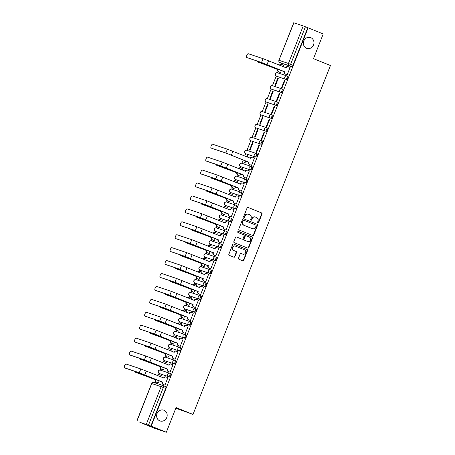 <?xml version="1.0" encoding="UTF-8"?>
<svg xmlns="http://www.w3.org/2000/svg" width="455" height="455" viewBox="0 0 455 455"><rect width="100%" height="100%" fill="white"/><g stroke="black" fill="none" stroke-linecap="round" stroke-linejoin="round"><path stroke-width="0.68" d="M257.849 223.018A0.614 0.563 108.6 0 0 258.594 222.666L262 214.021A0.876 0.802 108.6 0 0 261.574 212.906L248.146 207.469A0.876 0.802 108.6 0 0 247.082 207.981L243.675 216.625A0.614 0.563 108.6 0 0 244.005 217.416A0.614 0.563 108.6 0 0 244.722 217.046L245.16 215.932A2.798 2.576 108.6 0 1 248.572 214.294L249.693 214.743A2.798 2.576 108.6 0 1 251.052 218.315L250.614 219.435A0.614 0.563 108.6 0 0 250.938 220.226A0.614 0.563 108.6 0 0 251.661 219.856L252.098 218.736A2.798 2.576 108.6 0 1 255.511 217.098L256.631 217.553A2.798 2.576 108.6 0 1 257.991 221.124L257.553 222.239A0.614 0.563 108.6 0 0 257.849 223.018M257.723 222.95A0.614 0.563 108.6 0 0 258.264 222.552L261.665 213.907A0.876 0.802 108.6 0 0 261.244 212.792L247.975 207.423M243.846 217.331A0.614 0.563 108.6 0 0 244.392 216.938L244.83 215.818L245.16 215.932M250.785 220.14A0.614 0.563 108.6 0 0 251.325 219.742L251.769 218.627L252.098 218.736M163.982 410.256A5.705 5.244 108.6 0 0 163.709 410.154A5.705 5.244 108.6 0 0 156.975 413.743A5.705 5.244 108.6 0 0 159.802 420.864A5.705 5.244 108.6 0 0 160.08 420.966A5.705 5.244 108.6 0 0 166.814 417.377A5.705 5.244 108.6 0 0 163.982 410.256M310.754 37.657A5.705 5.244 108.6 0 0 310.481 37.555A5.705 5.244 108.6 0 0 303.747 41.138A5.705 5.244 108.6 0 0 306.573 48.264A5.705 5.244 108.6 0 0 306.852 48.367A5.705 5.244 108.6 0 0 313.586 44.778A5.705 5.244 108.6 0 0 310.754 37.657M238.522 258.139A0.876 0.802 108.6 0 0 238.949 259.253L242.714 260.778A0.876 0.802 108.6 0 0 243.783 260.266L247.565 250.665A0.876 0.802 108.6 0 0 247.139 249.55L233.711 244.119A0.876 0.802 108.6 0 0 232.647 244.631L228.865 254.226A0.876 0.802 108.6 0 0 229.292 255.346L233.842 257.183A0.876 0.802 108.6 0 0 234.905 256.671L236.526 252.565A0.876 0.802 108.6 0 0 236.1 251.45L233.842 250.534A2.338 2.15 108.6 0 1 235.445 246.144A2.338 2.15 108.6 0 1 235.559 246.183L244.398 249.761A2.338 2.15 108.6 0 1 242.794 254.157A2.338 2.15 108.6 0 1 242.68 254.112L241.207 253.515A0.876 0.802 108.6 0 0 240.143 254.026L238.522 258.139M308.103 27.84L323.221 33.96L313.495 58.655L330.438 65.514L193.005 414.414L176.057 407.555L166.331 432.25L151.208 426.13L308.103 27.84L305.413 26.771L290.626 64.314A1.78 0.7 112 0 1 289.312 65.753L279.933 62.602A1.78 0.7 112 0 1 279.916 62.597A1.78 0.7 112 0 1 279.893 62.585M252.679 235.48A0.876 0.802 108.6 0 0 253.748 234.968L257.53 225.367A0.876 0.802 108.6 0 0 257.103 224.252L243.675 218.821A0.876 0.802 108.6 0 0 242.612 219.333L238.829 228.928A0.876 0.802 108.6 0 0 239.256 230.042L252.679 235.48M252.548 238.016L248.766 247.617A0.876 0.802 108.6 0 1 247.696 248.129L234.274 242.691A0.876 0.802 108.6 0 1 233.847 241.577L235.468 237.47A0.876 0.802 108.6 0 1 236.532 236.958L241.975 239.165A0.876 0.802 108.6 0 0 243.044 238.653L244.119 235.923A0.876 0.802 108.6 0 0 243.692 234.808L238.022 232.516A0.614 0.563 108.6 0 1 238.443 231.368A0.614 0.563 108.6 0 1 238.471 231.379L252.121 236.901A0.876 0.802 108.6 0 1 252.548 238.016L252.212 237.908L248.436 247.503L248.766 247.617M166.331 432.25L154.967 428.434L139.85 422.297M281.315 63.165L280.866 64.309M278.033 71.492L277.527 72.783M276.225 76.087L272.437 85.711M271.135 89.015L267.341 98.638M266.038 101.943L262.251 111.566M260.948 114.87L257.16 124.494M255.858 127.798L252.064 137.427M250.762 140.731L246.974 150.355M245.672 153.659L244.722 156.071M243.209 159.91L241.878 163.282M240.576 166.587L240.126 167.736M237.294 174.919L236.788 176.21M235.485 179.515L235.03 180.663M232.204 187.847L231.692 189.138M230.395 192.442L229.94 193.591M227.108 200.774L226.601 202.065M225.299 205.37L224.85 206.519M222.017 213.702L221.511 214.993M220.209 218.298L219.754 219.446M216.927 226.636L216.415 227.921M215.113 231.225L214.663 232.374M211.831 239.563L211.325 240.849M210.022 244.153L209.567 245.302M206.741 252.491L206.229 253.782M204.932 257.086L204.477 258.235M201.645 265.419L201.138 266.71M199.836 270.014L199.387 271.163M196.554 278.346L196.048 279.637M194.746 282.942L194.291 284.091M191.464 291.274L190.952 292.565M189.65 295.869L189.2 297.018M186.368 304.202L185.862 305.493M184.559 308.797L184.104 309.946M181.278 317.129L180.766 318.42M179.469 321.725L179.014 322.874M176.182 330.057L175.675 331.348M174.373 334.652L173.924 335.801M171.091 342.99L170.585 344.276M169.283 347.58L168.828 348.729M166.001 355.918L165.489 357.203M164.187 360.508L163.737 361.657M160.905 368.846L160.399 370.137M159.096 373.441L158.641 374.59M155.815 381.773L155.343 382.968M175.795 408.232L193.005 414.414M151.208 426.13L139.844 422.314M307.768 27.727L292.98 65.27A1.78 0.7 112 0 1 291.666 66.703L279.933 62.602A1.78 1.638 108.6 0 1 279.063 60.327L288.442 63.478L303.229 25.935L305.413 26.771M293.856 22.79L278.926 60.293L293.714 22.75L303.229 25.935M280.07 72.425L280.547 72.635L281.412 70.445M286.695 74.654L287.179 74.859L290.114 67.403L289.619 67.238L290.102 67.431M284.523 80.165L281.588 87.622L282.083 87.792L285.023 80.33L284.523 80.165L285.012 80.359M277.897 77.941L274.962 85.398L275.457 85.563L278.397 78.106L277.897 77.941L278.38 78.135M279.433 93.093L276.492 100.549L276.993 100.72L279.927 93.258L279.433 93.093L279.916 93.286M272.807 90.869L269.866 98.325L270.367 98.496L273.301 91.034L272.807 90.869L273.29 91.063M274.342 106.021L271.402 113.477L271.897 113.648L274.837 106.186L274.342 106.021L274.826 106.22M267.711 103.797L264.776 111.253L265.271 111.424L268.211 103.962L267.711 103.797L268.2 103.99M269.246 118.948L266.311 126.41L266.806 126.575L269.747 119.119L269.246 118.948L269.735 119.147M262.62 116.725L259.68 124.181L260.18 124.351L263.115 116.889L262.62 116.725L263.104 116.924M264.156 131.876L261.215 139.338L261.716 139.503L264.651 132.047L264.156 131.876L264.639 132.075M257.53 129.652L254.59 137.114L255.084 137.279L258.025 129.817L257.53 129.652L258.013 129.851M259.06 144.804L256.125 152.266L256.62 152.431L259.56 144.974L259.06 144.804L259.549 145.003M252.434 142.58L249.499 150.042L249.994 150.207L252.935 142.751L252.434 142.58L252.917 142.779M251.046 165.148L251.53 165.358L254.464 157.902L252.821 157.288A1.78 1.638 108.6 0 0 250.648 158.329L227.386 149.172L212.656 144.229A2.047 0.802 -68 0 0 211.148 145.856A2.047 0.802 -68 0 0 211.137 148.034A2.047 0.802 -68 0 0 211.154 148.04L212.144 148.438A2.047 0.802 112 0 1 212.121 148.432A2.047 0.802 112 0 1 212.104 148.427M247.275 157.106L247.838 155.678L247.344 155.508L247.827 155.707M245.279 160.746L244.403 162.97L244.904 163.135L245.763 160.945M245.956 178.076L246.434 178.286L249.374 170.83L248.879 170.665L249.363 170.858M242.185 170.033L242.748 168.606L241.099 167.992A1.78 1.638 108.6 0 0 239.057 168.771M239.33 175.852L239.808 176.062L240.672 173.873M240.866 191.009L241.343 191.214L244.284 183.757L242.634 183.143A1.78 1.638 108.6 0 0 240.462 184.184L217.2 175.027L202.469 170.085A2.047 0.802 -68 0 0 200.968 171.711A2.047 0.802 -68 0 0 200.951 173.89A2.047 0.802 -68 0 0 200.968 173.895L201.957 174.299A2.047 0.802 112 0 1 201.94 174.288A2.047 0.802 112 0 1 201.923 174.282L200.951 173.89M237.089 182.961L237.652 181.534L237.157 181.369L237.641 181.562M234.234 188.78L234.717 188.99L235.576 186.8M235.77 203.937L236.253 204.147L239.188 196.685L238.693 196.52L239.176 196.714M231.999 195.895L232.562 194.461L232.067 194.296L232.55 194.49M229.144 201.707L229.621 201.918L230.486 199.728M230.679 216.864L231.157 217.075L234.097 209.613L233.597 209.448L234.086 209.647M226.903 208.822L227.472 207.389L225.822 206.775A1.78 1.638 108.6 0 0 223.78 207.554M224.053 214.641L224.531 214.851L225.396 212.656M225.583 229.792L226.067 230.002L229.001 222.54L227.358 221.926A1.78 1.638 108.6 0 0 225.185 222.967L201.923 213.816L187.193 208.868A2.047 0.802 -68 0 0 185.685 210.494A2.047 0.802 -68 0 0 185.674 212.673A2.047 0.802 -68 0 0 185.691 212.684L186.681 213.082A2.047 0.802 112 0 1 186.658 213.076A2.047 0.802 112 0 1 186.641 213.065M221.812 221.75L222.376 220.317L221.881 220.152L222.364 220.345M218.957 227.568L219.441 227.779L220.3 225.589M220.493 242.72L220.971 242.93L223.911 235.474L223.416 235.303L223.9 235.502M216.722 234.678L217.285 233.244L216.785 233.079L217.274 233.279M213.867 240.496L214.345 240.706L215.209 238.517M215.403 255.647L215.88 255.858L218.821 248.402L217.171 247.782A1.78 1.638 108.6 0 0 214.999 248.828L191.737 239.671L177.006 234.729A2.047 0.802 -68 0 0 175.505 236.355A2.047 0.802 -68 0 0 175.488 238.534A2.047 0.802 -68 0 0 175.505 238.539L176.494 238.938A2.047 0.802 112 0 1 176.477 238.932A2.047 0.802 112 0 1 176.455 238.926M211.626 247.605L212.189 246.172L210.546 245.558A1.78 1.638 108.6 0 0 208.498 246.337M208.771 253.424L209.255 253.634L210.113 251.444M210.307 268.575L210.79 268.786L213.725 261.329L212.081 260.715A1.78 1.638 108.6 0 0 209.909 261.756L186.641 252.599L171.916 247.656A2.047 0.802 -68 0 0 170.409 249.283A2.047 0.802 -68 0 0 170.392 251.461A2.047 0.802 -68 0 0 170.415 251.467L171.399 251.865A2.047 0.802 112 0 1 171.381 251.86A2.047 0.802 112 0 1 171.364 251.854M206.536 260.533L207.099 259.105L206.604 258.935L207.088 259.134M203.681 266.351L204.158 266.562L205.023 264.372M205.216 281.503L205.694 281.713L208.635 274.257L208.134 274.092L208.623 274.285M201.44 273.461L202.003 272.033L200.359 271.413A1.78 1.638 108.6 0 0 198.317 272.198M198.59 279.279L199.068 279.489L199.933 277.3M200.12 294.43L200.604 294.641L203.539 287.185L201.895 286.57A1.78 1.638 108.6 0 0 199.722 287.611L176.46 278.454L161.73 273.512A2.047 0.802 -68 0 0 160.223 275.138A2.047 0.802 -68 0 0 160.211 277.317A2.047 0.802 -68 0 0 160.228 277.322L161.218 277.721A2.047 0.802 112 0 1 161.195 277.715A2.047 0.802 112 0 1 161.178 277.709L174.959 282.265L176.46 278.454M196.35 286.388L196.913 284.961L195.269 284.347A1.78 1.638 108.6 0 0 193.221 285.126M193.494 292.207L193.978 292.417L194.837 290.227M195.03 307.364L195.508 307.574L198.448 300.112L197.953 299.947L198.437 300.141M191.259 299.316L191.822 297.888L191.322 297.724L191.811 297.917M188.404 305.134L188.882 305.345L189.746 303.155M189.94 320.292L190.417 320.502L193.358 313.04L192.857 312.875L193.347 313.068M186.163 312.249L186.726 310.816L185.083 310.202A1.78 1.638 108.6 0 0 183.035 310.981M183.308 318.062L183.792 318.272L184.65 316.083M184.844 333.219L185.327 333.43L188.262 325.968L186.618 325.353A1.78 1.638 108.6 0 0 184.446 326.394L161.178 317.243L146.453 312.295A2.047 0.802 -68 0 0 144.946 313.922A2.047 0.802 -68 0 0 144.929 316.1A2.047 0.802 -68 0 0 144.952 316.106L145.936 316.509A2.047 0.802 112 0 1 145.918 316.504A2.047 0.802 112 0 1 145.901 316.492M181.073 325.177L181.636 323.744L181.136 323.579L181.625 323.772M178.218 330.995L178.696 331.206L179.56 329.01M179.753 346.147L180.231 346.357L183.172 338.895L182.671 338.73L183.16 338.929M175.977 338.105L176.54 336.672L176.045 336.507L176.529 336.7M173.127 343.923L173.605 344.134L174.47 341.944M174.657 359.075L175.141 359.285L178.076 351.829L177.581 351.658L178.064 351.857M170.887 351.033L171.45 349.599L170.955 349.434L171.438 349.633M168.031 356.851L168.509 357.061L169.374 354.872M169.567 372.002L170.045 372.213L172.985 364.756L172.49 364.586L172.974 364.785M165.796 363.96L166.359 362.527L165.859 362.362L166.348 362.561M162.941 369.778L163.419 369.989L164.283 367.799M164.477 384.93L164.955 385.14L167.895 377.684L167.394 377.513L167.878 377.713M160.7 376.888L161.263 375.46L159.62 374.84A1.78 1.638 108.6 0 0 157.572 375.625M169.442 376.985L159.227 373.498A1.78 0.7 112 0 1 159.216 373.492A1.78 1.638 -71.4 0 1 158.363 371.223A1.78 1.638 108.6 0 1 160.45 370.148A1.78 1.78 0 0 0 158.209 371.223A1.78 1.78 0 0 0 159.216 373.492L168.606 376.643A1.78 1.638 -71.4 0 1 169.829 373.299A1.78 1.638 -71.4 0 1 169.914 373.333A1.78 0.7 112 0 1 169.931 373.339A1.78 0.7 112 0 1 169.914 375.233A1.78 0.7 112 0 1 168.606 376.643L169.442 376.985A1.78 0.7 -68 0 0 170.75 375.568A1.78 0.7 -68 0 0 170.767 373.674A1.78 0.7 -68 0 0 170.75 373.669L169.942 373.345M174.538 364.057L164.323 360.57A1.78 0.7 112 0 1 164.306 360.565A1.78 1.638 -71.4 0 1 163.453 358.295A1.78 1.638 108.6 0 1 165.54 357.221A1.78 1.78 0 0 0 163.305 358.295A1.78 1.78 0 0 0 164.306 360.565L173.702 363.716A1.78 1.638 -71.4 0 1 174.919 360.371A1.78 1.638 -71.4 0 1 175.004 360.4A1.78 0.7 112 0 1 175.021 360.405A1.78 0.7 112 0 1 175.01 362.299A1.78 0.7 112 0 1 173.702 363.716L174.538 364.057A1.78 0.7 -68 0 0 175.846 362.641A1.78 0.7 -68 0 0 175.857 360.747A1.78 0.7 -68 0 0 175.84 360.741L175.038 360.417A1.78 1.78 0 0 0 174.919 360.371L165.54 357.221A1.78 1.638 108.6 0 1 165.626 357.255M179.628 351.129L169.414 347.643A1.78 0.7 112 0 1 169.402 347.637A1.78 1.638 -71.4 0 1 168.549 345.368A1.78 1.638 108.6 0 1 170.636 344.293A1.78 1.78 0 0 0 168.395 345.368A1.78 1.78 0 0 0 169.402 347.637L178.792 350.788A1.78 1.638 -71.4 0 1 180.015 347.444A1.78 1.638 -71.4 0 1 180.1 347.472A1.78 0.7 112 0 1 180.112 347.478A1.78 0.7 112 0 1 180.1 349.372A1.78 0.7 112 0 1 178.792 350.788L179.628 351.129A1.78 0.7 -68 0 0 180.936 349.713A1.78 0.7 -68 0 0 180.948 347.819A1.78 0.7 -68 0 0 180.936 347.813L180.129 347.483A1.78 1.78 0 0 0 180.015 347.444L170.636 344.293A1.78 1.638 108.6 0 1 170.722 344.327M185.225 334.556L186.027 334.886A1.78 0.7 -68 0 0 186.027 334.886A1.78 0.7 -68 0 1 186.027 336.785A1.78 0.7 -68 0 1 184.719 338.201L174.51 334.715A1.78 0.7 112 0 1 174.493 334.709L175.329 335.045A1.78 0.7 -68 0 0 175.329 335.045A1.78 0.7 -68 0 0 175.346 335.051M189.815 325.268L188.979 324.933A1.78 1.638 -71.4 0 1 190.196 321.583A1.78 1.638 -71.4 0 1 190.281 321.617A1.78 0.7 112 0 1 190.298 321.622L191.117 321.958A1.78 0.7 -68 0 0 191.117 321.958A1.78 0.7 -68 0 1 191.123 323.858A1.78 0.7 -68 0 1 189.815 325.268L179.6 321.782A1.78 0.7 112 0 1 179.583 321.776A1.78 0.7 112 0 1 179.56 321.77M194.905 312.34L194.069 312.005A1.78 1.638 -71.4 0 1 195.292 308.655A1.78 1.638 -71.4 0 1 195.377 308.689A1.78 0.7 112 0 1 195.394 308.695L196.213 309.025A1.78 0.7 -68 0 0 196.213 309.025A1.78 0.7 -68 0 1 196.213 310.924A1.78 0.7 -68 0 1 194.905 312.34L185.526 309.195A1.78 0.7 -68 0 0 185.526 309.195L184.69 308.854A1.78 0.7 112 0 1 184.679 308.848L185.515 309.19A1.78 0.7 -68 0 1 185.498 309.184M200.501 295.773L201.303 296.097A1.78 0.7 -68 0 0 201.303 296.097A1.78 0.7 -68 0 1 201.309 297.997A1.78 0.7 -68 0 1 200.001 299.413L190.622 296.268A1.78 0.7 -68 0 0 190.622 296.268L189.786 295.926A1.78 0.7 112 0 1 189.769 295.921L190.605 296.262A1.78 0.7 -68 0 1 190.588 296.25M205.592 282.845L206.399 283.169A1.78 0.7 -68 0 0 206.399 283.169A1.78 0.7 -68 0 1 206.399 285.069A1.78 0.7 -68 0 1 205.091 286.485L194.876 282.999A1.78 0.7 112 0 1 194.865 282.993L195.695 283.334A1.78 0.7 -68 0 0 195.713 283.34M210.688 269.917L211.49 270.242A1.78 0.7 -68 0 1 211.507 270.247A1.78 0.7 -68 0 1 211.49 272.141A1.78 0.7 -68 0 1 210.182 273.557L200.809 270.406A1.78 0.7 -68 0 0 200.809 270.406L199.972 270.071A1.78 0.7 112 0 1 199.955 270.065L200.792 270.401A1.78 0.7 -68 0 1 200.774 270.395M215.778 256.99L216.58 257.314A1.78 0.7 -68 0 1 216.597 257.32A1.78 0.7 -68 0 1 216.586 259.214A1.78 0.7 -68 0 1 215.278 260.63L205.899 257.479A1.78 0.7 -68 0 0 205.899 257.479L205.063 257.143A1.78 0.7 112 0 1 205.046 257.138L205.882 257.473A1.78 0.7 -68 0 1 205.87 257.467M220.368 247.702L210.153 244.216A1.78 0.7 112 0 1 210.142 244.21A1.78 1.638 -71.4 0 1 209.289 241.941A1.78 1.638 108.6 0 1 211.376 240.866A1.78 1.78 0 0 0 209.135 241.941A1.78 1.78 0 0 0 210.142 244.21L219.532 247.361A1.78 1.638 -71.4 0 1 220.755 244.017A1.78 1.638 -71.4 0 1 220.84 244.045A1.78 0.7 112 0 1 220.857 244.051A1.78 0.7 112 0 1 220.84 245.945A1.78 0.7 112 0 1 219.532 247.361L220.368 247.702A1.78 0.7 -68 0 0 221.676 246.286A1.78 0.7 -68 0 0 221.693 244.392A1.78 0.7 -68 0 0 221.676 244.386L220.868 244.062M225.464 234.774L215.249 231.288A1.78 0.7 112 0 1 215.232 231.282A1.78 1.638 -71.4 0 1 214.379 229.013A1.78 1.638 108.6 0 1 216.466 227.938A1.78 1.78 0 0 0 214.231 229.013A1.78 1.78 0 0 0 215.232 231.282L224.628 234.433A1.78 1.638 -71.4 0 1 225.845 231.089A1.78 1.638 -71.4 0 1 225.93 231.117A1.78 0.7 112 0 1 225.947 231.123A1.78 0.7 112 0 1 225.936 233.017A1.78 0.7 112 0 1 224.628 234.433L225.464 234.774A1.78 0.7 -68 0 0 226.772 233.358A1.78 0.7 -68 0 0 226.783 231.464A1.78 0.7 -68 0 0 226.766 231.458L225.964 231.129M231.055 218.201L231.862 218.531A1.78 0.7 -68 0 1 231.874 218.536A1.78 0.7 -68 0 1 231.862 220.43A1.78 0.7 -68 0 1 230.554 221.841L220.339 218.36A1.78 0.7 112 0 1 220.328 218.355L221.158 218.69A1.78 0.7 -68 0 0 221.158 218.69A1.78 0.7 -68 0 0 221.175 218.696M235.644 208.913L225.435 205.427A1.78 0.7 112 0 1 225.418 205.421A1.78 1.638 -71.4 0 1 224.565 203.157A1.78 1.638 108.6 0 1 226.653 202.083A1.78 1.78 0 0 0 224.417 203.152A1.78 1.78 0 0 0 225.418 205.421L234.814 208.578A1.78 1.638 -71.4 0 1 236.031 205.228A1.78 1.638 -71.4 0 1 236.117 205.262A1.78 0.7 112 0 1 236.134 205.268A1.78 0.7 112 0 1 236.117 207.161A1.78 0.7 112 0 1 234.814 208.578L235.644 208.913A1.78 0.7 -68 0 0 236.953 207.503A1.78 0.7 -68 0 0 236.97 205.609A1.78 0.7 -68 0 0 236.953 205.603L236.151 205.273A1.78 1.78 0 0 0 236.031 205.228L226.653 202.083A1.78 1.638 108.6 0 1 226.738 202.117M240.74 195.986L230.526 192.499A1.78 0.7 112 0 1 230.509 192.493A1.78 1.638 -71.4 0 1 229.661 190.23A1.78 1.638 108.6 0 1 231.749 189.155A1.78 1.78 0 0 0 229.508 190.224A1.78 1.78 0 0 0 230.509 192.493L239.904 195.65A1.78 1.638 -71.4 0 1 241.122 192.3A1.78 1.638 -71.4 0 1 241.213 192.334A1.78 0.7 112 0 1 241.224 192.34A1.78 0.7 112 0 1 241.213 194.234A1.78 0.7 112 0 1 239.904 195.65L240.74 195.986A1.78 0.7 -68 0 0 242.049 194.569A1.78 0.7 -68 0 0 242.06 192.675A1.78 0.7 -68 0 0 242.043 192.67L241.241 192.346A1.78 1.78 0 0 0 241.122 192.3L231.749 189.155A1.78 1.638 108.6 0 1 231.834 189.183M245.831 183.058L244.995 182.722A1.78 1.638 -71.4 0 1 246.218 179.372A1.78 1.638 -71.4 0 1 246.303 179.406A1.78 0.7 112 0 1 246.32 179.412L247.139 179.742A1.78 0.7 -68 0 0 247.139 179.742A1.78 0.7 -68 0 1 247.139 181.642A1.78 0.7 -68 0 1 245.831 183.058L235.616 179.571A1.78 0.7 112 0 1 235.605 179.566L236.441 179.907A1.78 0.7 -68 0 0 236.441 179.907A1.78 0.7 -68 0 0 236.452 179.913M251.427 166.49L252.229 166.814A1.78 0.7 -68 0 0 252.229 166.814A1.78 0.7 -68 0 1 252.235 168.714A1.78 0.7 -68 0 1 250.927 170.13L240.712 166.644A1.78 0.7 112 0 1 240.695 166.638L241.531 166.979A1.78 0.7 -68 0 0 241.548 166.985M256.017 157.202L255.181 156.861A1.78 1.638 -71.4 0 1 256.404 153.517A1.78 1.638 -71.4 0 1 256.489 153.551A1.78 0.7 112 0 1 256.501 153.557L257.325 153.887A1.78 0.7 -68 0 1 257.337 153.892A1.78 0.7 -68 0 1 257.325 155.786A1.78 0.7 -68 0 1 256.017 157.202L246.638 154.052A1.78 0.7 -68 0 0 246.638 154.052L245.802 153.716A1.78 0.7 112 0 1 245.791 153.71L246.627 154.046A1.78 0.7 -68 0 1 246.61 154.04M261.614 140.635L262.416 140.959A1.78 0.7 -68 0 0 262.416 140.959A1.78 0.7 -68 0 1 262.416 142.859A1.78 0.7 -68 0 1 261.113 144.275L250.898 140.788A1.78 0.7 112 0 1 250.881 140.783L251.717 141.118A1.78 0.7 -68 0 0 251.734 141.124M266.704 127.707L267.506 128.031A1.78 0.7 -68 0 0 267.506 128.031A1.78 0.7 -68 0 1 267.512 129.931A1.78 0.7 -68 0 1 266.203 131.347L256.825 128.196A1.78 0.7 -68 0 0 256.825 128.196L255.989 127.861A1.78 0.7 112 0 1 255.972 127.855L256.808 128.191A1.78 0.7 -68 0 1 256.796 128.185M271.794 114.774L272.602 115.104A1.78 0.7 -68 0 1 272.619 115.109A1.78 0.7 -68 0 1 272.602 117.003A1.78 0.7 -68 0 1 271.294 118.419L261.915 115.269A1.78 0.7 -68 0 0 261.915 115.269L261.079 114.933A1.78 0.7 112 0 1 261.068 114.927L261.904 115.263A1.78 0.7 -68 0 1 261.887 115.257M276.89 101.846L277.692 102.176A1.78 0.7 -68 0 1 277.709 102.182A1.78 0.7 -68 0 1 277.698 104.076A1.78 0.7 -68 0 1 276.39 105.486L267.011 102.341A1.78 0.7 -68 0 0 267.011 102.341L266.175 102A1.78 0.7 112 0 1 266.158 101.994L266.994 102.335A1.78 0.7 -68 0 1 266.977 102.329M281.48 92.558L272.101 89.413A1.78 0.7 -68 0 0 272.101 89.413L271.265 89.072A1.78 0.7 112 0 1 271.254 89.066A1.78 1.638 -71.4 0 1 270.401 86.803A1.78 1.638 108.6 0 1 272.488 85.728A1.78 1.78 0 0 0 270.247 86.797A1.78 1.78 0 0 0 271.254 89.066L280.644 92.223A1.78 1.638 -71.4 0 1 281.867 88.873A1.78 1.638 -71.4 0 1 281.952 88.907A1.78 0.7 112 0 1 281.964 88.913A1.78 0.7 112 0 1 281.952 90.807A1.78 0.7 112 0 1 280.644 92.223L281.48 92.558A1.78 0.7 -68 0 0 282.788 91.148A1.78 0.7 -68 0 0 282.8 89.254A1.78 0.7 -68 0 0 282.788 89.248L281.981 88.918M287.077 75.991L287.879 76.315A1.78 0.7 -68 0 1 287.896 76.321A1.78 0.7 -68 0 1 287.879 78.215A1.78 0.7 -68 0 1 286.576 79.631L276.361 76.144A1.78 0.7 112 0 1 276.344 76.139L277.18 76.48A1.78 0.7 -68 0 0 277.197 76.485M282.925 66.606L283.488 65.179L282.993 65.014L283.476 65.207M157.845 382.706L158.329 382.917L159.187 380.727M247.344 155.508L246.792 156.912M164.306 360.565L165.142 360.9A1.78 0.7 -68 0 0 165.142 360.9A1.78 0.7 -68 0 0 165.159 360.906M169.402 347.637L170.233 347.973A1.78 0.7 -68 0 0 170.233 347.973A1.78 0.7 -68 0 0 170.25 347.978M180.908 318.472A1.78 1.638 108.6 0 0 180.823 318.437A1.78 1.78 0 0 0 178.582 319.507A1.78 1.78 0 0 0 179.583 321.776L180.419 322.117A1.78 0.7 -68 0 0 180.419 322.117A1.78 0.7 -68 0 0 180.436 322.123M230.509 192.493L231.345 192.835A1.78 0.7 -68 0 0 231.345 192.835A1.78 0.7 -68 0 0 231.362 192.84M272.073 89.402A1.78 0.7 -68 0 0 272.09 89.407L271.254 89.066M150.878 426.016L165.665 388.479A1.78 0.7 -68 0 0 165.671 386.602A1.78 0.7 -68 0 0 165.654 386.596L163.334 385.658M255.181 216.989A2.798 2.576 108.6 0 0 251.769 218.627M248.242 214.18A2.798 2.576 108.6 0 0 244.83 215.818M252.519 235.411A0.876 0.802 108.6 0 0 253.418 234.854L257.2 225.259A0.876 0.802 108.6 0 0 256.774 224.139L243.505 218.77M256.131 225.839A0.614 0.563 108.6 0 0 255.835 225.06L244.051 220.288A0.614 0.563 108.6 0 0 243.306 220.647L242.839 221.83A2.798 2.576 108.6 0 0 244.198 225.396L252.258 228.655A2.798 2.576 108.6 0 0 255.67 227.017L256.131 225.839M243.988 220.271L243.721 220.18A0.614 0.563 108.6 0 0 242.97 220.538L243.306 220.647M252.195 228.637A2.798 2.576 108.6 0 1 251.922 228.546L243.869 225.288A2.798 2.576 108.6 0 1 242.509 221.716L242.97 220.538M247.537 248.06A0.876 0.802 108.6 0 0 248.436 247.503M236.361 236.913L241.645 239.051A0.876 0.802 108.6 0 0 241.73 239.08M238.329 231.345L252.121 236.901M247.628 241.451A2.338 2.15 108.6 0 0 250.5 240.018A2.338 2.15 108.6 0 0 249.34 237.095L246.229 235.838A0.876 0.802 108.6 0 0 245.16 236.35L244.09 239.074A0.876 0.802 108.6 0 0 244.511 240.189L247.298 241.338A2.338 2.15 108.6 0 0 247.526 241.412M246.144 235.809L245.893 235.724A0.876 0.802 108.6 0 0 244.83 236.236L245.16 236.35M247.298 241.338L244.181 240.075A0.876 0.802 108.6 0 1 243.755 238.96L244.83 236.236M252.212 237.908A0.876 0.802 108.6 0 0 251.791 236.788M242.578 254.078A2.338 2.15 108.6 0 1 242.35 254.004L241.036 253.469M235.224 246.075A2.338 2.15 108.6 0 0 232.351 247.503A2.338 2.15 108.6 0 0 233.512 250.426L233.842 250.534M233.682 257.12A0.876 0.802 108.6 0 0 234.575 256.563L236.196 252.451A0.876 0.802 108.6 0 0 235.77 251.336L233.512 250.426M242.555 260.709A0.876 0.802 108.6 0 0 243.453 260.152L247.23 250.557A0.876 0.802 108.6 0 0 246.809 249.442L233.54 244.073M256.967 61.021A2.047 0.802 -68 0 0 257.268 61.778A2.047 0.802 -68 0 0 257.285 61.783L258.275 62.187A2.047 0.802 112 0 1 258.258 62.181A2.047 0.802 112 0 1 258.241 62.17M283.471 65.224L281.844 64.564A1.78 1.638 108.6 0 0 279.797 65.344M280.553 72.624L278.505 71.793A1.78 1.638 -71.4 0 1 277.641 69.524L265.39 64.508L257.285 61.783M278.119 69.541L278.068 69.666A1.78 1.638 108.6 0 0 278.938 71.941L280.564 72.595M257.268 61.778L277.686 69.399M279.381 65.173A1.78 1.638 -71.4 0 1 281.412 64.417M290.097 67.448L288.47 66.788A1.78 1.638 108.6 0 0 286.297 67.829L263.036 58.672L248.305 53.73A2.047 0.802 -68 0 0 246.798 55.356A2.047 0.802 -68 0 0 246.786 57.535A2.047 0.802 -68 0 0 246.803 57.54L247.787 57.939A2.047 0.802 112 0 1 247.77 57.933A2.047 0.802 112 0 1 247.753 57.927M285.825 67.784L285.865 67.687A1.78 1.638 -71.4 0 1 288.038 66.64M287.185 74.847L285.131 74.017A1.78 1.638 -71.4 0 1 284.267 71.748L261.528 62.489L246.803 57.54M246.786 57.535L262.518 62.887L284.318 71.623M284.745 71.765L284.699 71.89A1.78 1.638 108.6 0 0 285.564 74.165L285.131 74.017M287.19 74.825L285.564 74.165M216.227 164.448A2.047 0.802 -68 0 0 216.529 165.205A2.047 0.802 -68 0 0 216.546 165.21L217.536 165.614A2.047 0.802 112 0 1 217.518 165.603A2.047 0.802 112 0 1 217.501 165.597M239.813 176.051L237.766 175.22A1.78 1.638 -71.4 0 1 236.896 172.945L224.651 167.929L216.546 165.21M237.379 172.968L237.328 173.093A1.78 1.638 108.6 0 0 238.198 175.363L239.825 176.022M217.536 165.614L236.947 172.826M238.642 168.6A1.78 1.638 -71.4 0 1 240.672 167.844M211.137 177.376A2.047 0.802 -68 0 0 211.438 178.132A2.047 0.802 -68 0 0 211.456 178.138L212.439 178.542A2.047 0.802 112 0 1 212.422 178.536A2.047 0.802 112 0 1 212.405 178.525M237.635 181.579L236.008 180.919A1.78 1.638 108.6 0 0 233.961 181.699M234.723 188.979L232.67 188.148A1.78 1.638 -71.4 0 1 231.805 185.879L219.555 180.862L211.456 178.138M232.283 185.896L232.238 186.021A1.78 1.638 108.6 0 0 233.102 188.296L234.729 188.95M211.438 178.132L231.857 185.754M233.546 181.528A1.78 1.638 -71.4 0 1 235.576 180.771M206.041 190.304A2.047 0.802 -68 0 0 206.343 191.06A2.047 0.802 -68 0 0 206.36 191.072L207.349 191.47A2.047 0.802 112 0 1 207.332 191.464A2.047 0.802 112 0 1 207.315 191.453M232.545 194.507L230.918 193.847A1.78 1.638 108.6 0 0 228.871 194.626M229.627 201.906L227.58 201.076A1.78 1.638 -71.4 0 1 226.715 198.807L214.464 193.79L206.36 191.072M227.193 198.824L227.142 198.949A1.78 1.638 108.6 0 0 228.012 201.224L229.638 201.883M206.343 191.06L226.761 198.681M228.456 194.456A1.78 1.638 -71.4 0 1 230.486 193.699M200.951 203.237A2.047 0.802 -68 0 0 201.252 203.988A2.047 0.802 -68 0 0 201.269 203.999L202.259 204.397A2.047 0.802 112 0 1 202.236 204.392A2.047 0.802 112 0 1 202.219 204.38M224.537 214.834L222.489 214.004A1.78 1.638 -71.4 0 1 221.619 211.734L209.368 206.718L201.269 203.999M222.103 211.751L222.051 211.876A1.78 1.638 108.6 0 0 222.916 214.151L224.548 214.811M202.259 204.397L221.67 211.609M223.359 207.383A1.78 1.638 -71.4 0 1 225.396 206.627M195.855 216.165A2.047 0.802 -68 0 0 196.156 216.921A2.047 0.802 -68 0 0 196.179 216.927L197.163 217.325A2.047 0.802 112 0 1 197.146 217.319A2.047 0.802 112 0 1 197.129 217.314M222.358 220.362L220.732 219.702A1.78 1.638 108.6 0 0 218.684 220.482M219.441 227.762L217.393 226.931A1.78 1.638 -71.4 0 1 216.529 224.662L204.278 219.646L196.179 216.927M217.007 224.679L216.961 224.804A1.78 1.638 108.6 0 0 217.826 227.079L219.452 227.739M196.156 216.921L216.574 224.537M218.269 220.317A1.78 1.638 -71.4 0 1 220.3 219.56M190.764 229.093A2.047 0.802 -68 0 0 191.066 229.849A2.047 0.802 -68 0 0 191.083 229.855L192.073 230.253A2.047 0.802 112 0 1 192.055 230.247A2.047 0.802 112 0 1 192.038 230.241M217.268 233.29L215.636 232.63A1.78 1.638 108.6 0 0 213.594 233.409M211.916 237.612L191.083 229.855L200.172 232.971L211.865 237.732A1.78 1.638 108.6 0 0 212.735 240.007L214.362 240.667M214.35 240.689L212.303 239.865A1.78 1.638 -71.4 0 1 211.433 237.59L211.484 237.464M213.179 233.244A1.78 1.638 -71.4 0 1 215.209 232.488M185.674 242.02A2.047 0.802 -68 0 0 185.976 242.777A2.047 0.802 -68 0 0 185.993 242.782L186.977 243.18A2.047 0.802 112 0 1 186.96 243.175A2.047 0.802 112 0 1 186.942 243.169L194.092 245.501L206.775 250.665A1.78 1.638 108.6 0 0 207.639 252.935L207.207 252.792A1.78 1.638 -71.4 0 1 206.343 250.517L206.82 250.54M186.977 243.18L206.394 250.392M208.083 246.172A1.78 1.638 -71.4 0 1 210.113 245.416M180.578 254.948A2.047 0.802 -68 0 0 180.88 255.704A2.047 0.802 -68 0 0 180.897 255.71L181.886 256.108A2.047 0.802 112 0 1 181.869 256.102A2.047 0.802 112 0 1 181.852 256.097L189.001 258.429L201.679 263.593A1.78 1.638 108.6 0 0 202.549 265.862L204.176 266.522M207.082 259.145L205.455 258.486A1.78 1.638 108.6 0 0 203.408 259.27M204.164 266.55L202.117 265.72A1.78 1.638 -71.4 0 1 201.252 263.445L201.73 263.468M181.886 256.108L201.298 263.32M202.993 259.1A1.78 1.638 -71.4 0 1 205.023 258.343M175.488 267.876A2.047 0.802 -68 0 0 175.789 268.632A2.047 0.802 -68 0 0 175.806 268.638L176.796 269.036A2.047 0.802 112 0 1 176.773 269.03A2.047 0.802 112 0 1 176.756 269.024L175.789 268.632M199.074 279.478L197.026 278.648A1.78 1.638 -71.4 0 1 196.156 276.373L183.905 271.356L175.806 268.638M196.64 276.395L196.588 276.521A1.78 1.638 108.6 0 0 197.453 278.79L199.085 279.45M176.796 269.036L196.207 276.248M197.897 272.027A1.78 1.638 -71.4 0 1 199.927 271.271M170.392 280.803A2.047 0.802 -68 0 0 170.693 281.56A2.047 0.802 -68 0 0 170.716 281.565L171.7 281.969A2.047 0.802 112 0 1 171.683 281.958A2.047 0.802 112 0 1 171.666 281.952L170.693 281.56M193.978 292.406L191.93 291.575A1.78 1.638 -71.4 0 1 191.066 289.3L178.815 284.29L170.716 281.565M191.544 289.323L191.498 289.448A1.78 1.638 108.6 0 0 192.363 291.718L193.989 292.377M171.7 281.969L191.111 289.181M192.806 284.955A1.78 1.638 -71.4 0 1 194.837 284.199M165.301 293.731A2.047 0.802 -68 0 0 165.603 294.487A2.047 0.802 -68 0 0 165.62 294.493L166.61 294.897A2.047 0.802 112 0 1 166.593 294.891A2.047 0.802 112 0 1 166.575 294.88M191.805 297.934L190.173 297.274A1.78 1.638 108.6 0 0 188.131 298.053M188.888 305.333L186.84 304.503A1.78 1.638 -71.4 0 1 185.97 302.234L173.725 297.217L165.62 294.493M186.453 302.251L186.402 302.376A1.78 1.638 108.6 0 0 187.272 304.651L188.899 305.305M166.61 294.897L186.021 302.109M187.71 297.883A1.78 1.638 -71.4 0 1 189.746 297.126M160.211 306.659A2.047 0.802 -68 0 0 160.513 307.415A2.047 0.802 -68 0 0 160.53 307.426L161.514 307.825A2.047 0.802 112 0 1 161.497 307.819A2.047 0.802 112 0 1 161.48 307.808M183.797 318.261L181.744 317.431A1.78 1.638 -71.4 0 1 180.88 315.161L168.629 310.145L160.53 307.426M181.357 315.178L181.312 315.304A1.78 1.638 108.6 0 0 182.176 317.579L183.803 318.238M161.514 307.825L180.931 315.036M182.62 310.81A1.78 1.638 -71.4 0 1 184.65 310.054M155.115 319.592A2.047 0.802 -68 0 0 155.417 320.343A2.047 0.802 -68 0 0 155.434 320.354L156.423 320.752A2.047 0.802 112 0 1 156.406 320.747A2.047 0.802 112 0 1 156.389 320.735M181.619 323.789L179.992 323.13A1.78 1.638 108.6 0 0 177.945 323.909M178.701 331.189L176.654 330.358A1.78 1.638 -71.4 0 1 175.789 328.089L163.538 323.073L155.434 320.354M176.267 328.106L176.216 328.231A1.78 1.638 108.6 0 0 177.086 330.506L178.713 331.166M156.423 320.752L175.835 327.964M177.53 323.738A1.78 1.638 -71.4 0 1 179.56 322.987M150.025 332.52A2.047 0.802 -68 0 0 150.326 333.276A2.047 0.802 -68 0 0 150.343 333.282L151.333 333.68A2.047 0.802 112 0 1 151.31 333.674A2.047 0.802 112 0 1 151.293 333.669M176.523 336.717L174.896 336.057A1.78 1.638 108.6 0 0 172.855 336.837M173.611 344.116L171.563 343.286A1.78 1.638 -71.4 0 1 170.693 341.017L158.442 336L150.343 333.282M171.177 341.034L171.125 341.159A1.78 1.638 108.6 0 0 171.99 343.434L173.622 344.094M151.333 333.68L170.744 340.892M172.434 336.672A1.78 1.638 -71.4 0 1 174.464 335.915M250.182 158.283L250.216 158.181A1.78 1.638 -71.4 0 1 252.388 157.14M251.535 165.347L249.488 164.517A1.78 1.638 -71.4 0 1 248.618 162.242L225.885 152.982L212.121 148.432M212.144 148.438L226.869 153.386L248.669 162.122M249.095 162.264L249.05 162.389A1.78 1.638 108.6 0 0 249.914 164.659L249.488 164.517M251.547 165.319L249.914 164.659M249.357 170.875L247.73 170.215A1.78 1.638 108.6 0 0 245.558 171.256L222.29 162.099L207.56 157.157A2.047 0.802 -68 0 0 206.058 158.784A2.047 0.802 -68 0 0 206.041 160.962A2.047 0.802 -68 0 0 206.058 160.968L207.048 161.366A2.047 0.802 112 0 1 207.031 161.36A2.047 0.802 112 0 1 207.014 161.354L206.041 160.962M245.086 171.211L245.126 171.114A1.78 1.638 -71.4 0 1 247.298 170.068M246.439 178.275L244.392 177.444A1.78 1.638 -71.4 0 1 243.527 175.175L220.789 165.91L206.058 160.968M207.048 161.366L221.778 166.314L243.573 175.05M244.005 175.192L243.954 175.317A1.78 1.638 108.6 0 0 244.824 177.592L244.392 177.444M246.451 178.246L244.824 177.592M239.995 184.138L240.035 184.042A1.78 1.638 -71.4 0 1 242.208 182.995M241.349 191.202L239.302 190.372A1.78 1.638 -71.4 0 1 238.431 188.103L215.698 178.843L200.968 173.895M201.957 174.299L216.688 179.242L238.483 187.978M238.915 188.12L238.864 188.245A1.78 1.638 108.6 0 0 239.728 190.52L239.302 190.372M241.36 191.18L239.728 190.52M239.171 196.731L237.544 196.071A1.78 1.638 108.6 0 0 235.371 197.112L212.104 187.955L197.379 183.012A2.047 0.802 -68 0 0 195.872 184.639A2.047 0.802 -68 0 0 195.86 186.817A2.047 0.802 -68 0 0 195.877 186.823L196.861 187.227A2.047 0.802 112 0 1 196.844 187.215A2.047 0.802 112 0 1 196.827 187.21M234.899 197.066L234.939 196.969A1.78 1.638 -71.4 0 1 237.112 195.929M236.259 204.13L234.206 203.3A1.78 1.638 -71.4 0 1 233.341 201.03L210.602 191.771L195.877 186.823M196.861 187.227L211.592 192.169L233.392 200.905M233.819 201.047L233.773 201.173A1.78 1.638 108.6 0 0 234.638 203.448L234.206 203.3M236.264 204.107L234.638 203.448M234.08 209.658L232.454 208.999A1.78 1.638 108.6 0 0 230.281 210.039L207.014 200.888L192.283 195.94A2.047 0.802 -68 0 0 190.781 197.567A2.047 0.802 -68 0 0 190.764 199.745A2.047 0.802 -68 0 0 190.781 199.751L191.771 200.155A2.047 0.802 112 0 1 191.754 200.149A2.047 0.802 112 0 1 191.737 200.137M229.809 209.994L229.849 209.897A1.78 1.638 -71.4 0 1 232.022 208.856M231.163 217.058L229.115 216.227A1.78 1.638 -71.4 0 1 228.251 213.958L205.512 204.699L190.781 199.751M191.771 200.155L206.502 205.097L228.296 213.833M228.728 213.975L228.677 214.1A1.78 1.638 108.6 0 0 229.548 216.375L229.115 216.227M231.174 217.035L229.548 216.375M224.719 222.922L224.753 222.825A1.78 1.638 -71.4 0 1 226.926 221.784M223.632 226.908L223.587 227.028A1.78 1.638 108.6 0 0 224.451 229.303L224.025 229.161A1.78 1.638 -71.4 0 1 223.155 226.886L200.422 217.626L185.691 212.684M186.681 213.082L201.406 218.025L223.206 226.761M223.894 235.514L222.267 234.854A1.78 1.638 108.6 0 0 220.095 235.9L196.827 226.744L182.097 221.795A2.047 0.802 -68 0 0 180.595 223.428A2.047 0.802 -68 0 0 180.578 225.606A2.047 0.802 -68 0 0 180.595 225.612L181.585 226.01A2.047 0.802 112 0 1 181.568 226.004A2.047 0.802 112 0 1 181.551 225.993M219.623 235.855L219.663 235.753A1.78 1.638 -71.4 0 1 221.835 234.712M220.976 242.919L218.929 242.088A1.78 1.638 -71.4 0 1 218.064 239.813L195.326 230.554L180.595 225.612M181.585 226.01L196.315 230.952L218.11 239.688M218.542 239.836L218.491 239.961A1.78 1.638 108.6 0 0 219.361 242.231L218.929 242.088M220.988 242.89L219.361 242.231M214.532 248.783L214.572 248.68A1.78 1.638 -71.4 0 1 216.745 247.639M215.886 255.846L213.839 255.016A1.78 1.638 -71.4 0 1 212.968 252.741L190.236 243.482L175.505 238.539M175.488 238.534L191.225 243.88L213.02 252.616M213.452 252.764L213.401 252.889A1.78 1.638 108.6 0 0 214.265 255.158L213.839 255.016M215.898 255.818L214.265 255.158M209.436 261.71L209.476 261.608A1.78 1.638 -71.4 0 1 211.649 260.567M210.796 268.774L208.743 267.944A1.78 1.638 -71.4 0 1 207.878 265.669L185.139 256.41L170.415 251.467M170.392 251.461L186.129 256.813L207.929 265.549M208.356 265.692L208.31 265.817A1.78 1.638 108.6 0 0 209.175 268.086L208.743 267.944M210.801 268.746L209.175 268.086M208.618 274.302L206.991 273.643A1.78 1.638 108.6 0 0 204.818 274.683L181.551 265.527L166.82 260.584A2.047 0.802 -68 0 0 165.319 262.211A2.047 0.802 -68 0 0 165.301 264.389A2.047 0.802 -68 0 0 165.319 264.395L166.308 264.793A2.047 0.802 112 0 1 166.291 264.787A2.047 0.802 112 0 1 166.274 264.782M204.346 274.638L204.386 274.541A1.78 1.638 -71.4 0 1 206.559 273.495M205.7 281.702L203.652 280.871A1.78 1.638 -71.4 0 1 202.788 278.596L180.049 269.337L165.319 264.395L181.039 269.741L202.833 278.477M203.266 278.619L203.214 278.744A1.78 1.638 108.6 0 0 204.085 281.014L203.652 280.871M205.711 281.673L204.085 281.014M199.256 287.566L199.29 287.469A1.78 1.638 -71.4 0 1 201.463 286.423M200.609 294.63L198.562 293.799A1.78 1.638 -71.4 0 1 197.692 291.53L174.959 282.265M161.218 277.721L175.943 282.669L197.743 291.405M198.17 291.547L198.124 291.672A1.78 1.638 108.6 0 0 198.989 293.947L198.562 293.799M200.621 294.601L198.989 293.947M198.431 300.158L196.805 299.498A1.78 1.638 108.6 0 0 194.632 300.539L171.364 291.382L156.634 286.44A2.047 0.802 -68 0 0 155.132 288.066A2.047 0.802 -68 0 0 155.115 290.244A2.047 0.802 -68 0 0 155.132 290.25L156.122 290.654A2.047 0.802 112 0 1 156.105 290.643A2.047 0.802 112 0 1 156.088 290.637L155.115 290.244M194.16 300.493L194.2 300.397A1.78 1.638 -71.4 0 1 196.372 299.35M195.513 307.557L193.466 306.727A1.78 1.638 -71.4 0 1 192.601 304.458L169.863 295.198L155.132 290.25M156.122 290.654L170.852 295.596L192.647 304.332M193.079 304.475L193.028 304.6A1.78 1.638 108.6 0 0 193.898 306.875L193.466 306.727M195.525 307.534L193.898 306.875M151.543 299.367A2.047 0.802 -68 0 0 150.042 300.994A2.047 0.802 -68 0 0 150.025 303.172A2.047 0.802 -68 0 0 150.042 303.178L151.032 303.582A2.047 0.802 112 0 1 151.014 303.57A2.047 0.802 112 0 1 150.992 303.565L164.773 308.126L166.274 304.31L151.543 299.367M189.07 313.421L189.109 313.324A1.78 1.638 -71.4 0 1 191.282 312.284M193.341 313.086L191.709 312.426A1.78 1.638 108.6 0 0 189.536 313.467L166.274 304.31M190.423 320.485L188.376 319.655A1.78 1.638 -71.4 0 1 187.505 317.385L164.773 308.126M151.032 303.582L165.762 308.524L187.557 317.26M187.989 317.402L187.938 317.527A1.78 1.638 108.6 0 0 188.802 319.802L188.376 319.655M190.435 320.462L188.802 319.802M183.974 326.349L184.013 326.252A1.78 1.638 -71.4 0 1 186.186 325.211M182.893 330.336L182.847 330.455A1.78 1.638 108.6 0 0 183.712 332.73L183.28 332.588A1.78 1.638 -71.4 0 1 182.415 330.313L159.677 321.054L144.952 316.106M145.936 316.509L160.666 321.452L182.466 330.188M183.155 338.941L181.522 338.281A1.78 1.638 108.6 0 0 179.35 339.322L156.088 330.171L141.357 325.223A2.047 0.802 -68 0 0 139.856 326.849A2.047 0.802 -68 0 0 139.839 329.028A2.047 0.802 -68 0 0 139.856 329.039L140.845 329.437A2.047 0.802 112 0 1 140.828 329.431A2.047 0.802 112 0 1 140.811 329.42L139.839 329.028M178.883 339.276L178.923 339.18A1.78 1.638 -71.4 0 1 181.096 338.139M180.237 346.34L178.189 345.516A1.78 1.638 -71.4 0 1 177.325 343.241L154.586 333.981L139.856 329.039M140.845 329.437L155.576 334.379L177.37 343.115M177.803 343.263L177.751 343.383A1.78 1.638 108.6 0 0 178.622 345.658L178.189 345.516M180.248 346.318L178.622 345.658M144.929 345.447A2.047 0.802 -68 0 0 145.23 346.204A2.047 0.802 -68 0 0 145.253 346.209L146.237 346.608A2.047 0.802 112 0 1 146.22 346.602A2.047 0.802 112 0 1 146.203 346.596M171.433 349.645L169.806 348.985A1.78 1.638 108.6 0 0 167.758 349.764M166.081 353.967L166.035 354.087A1.78 1.638 108.6 0 0 166.9 356.362L166.467 356.22A1.78 1.638 -71.4 0 1 165.603 353.945L153.352 348.928L145.253 346.209M145.23 346.204L165.648 353.819M167.343 349.599A1.78 1.638 -71.4 0 1 169.374 348.843M178.059 351.869L176.432 351.209A1.78 1.638 108.6 0 0 174.259 352.255L150.997 343.098L136.267 338.15A2.047 0.802 -68 0 0 134.76 339.783A2.047 0.802 -68 0 0 134.748 341.961A2.047 0.802 -68 0 0 134.765 341.967L135.755 342.365A2.047 0.802 112 0 1 135.732 342.359A2.047 0.802 112 0 1 135.715 342.348M173.793 352.21L173.827 352.107A1.78 1.638 -71.4 0 1 176 351.067M175.147 359.274L173.099 358.443A1.78 1.638 -71.4 0 1 172.229 356.168L149.496 346.909L134.765 341.967M135.755 342.365L150.48 347.307L172.28 356.043M172.707 356.191L172.661 356.316A1.78 1.638 108.6 0 0 173.526 358.586L173.099 358.443M175.158 359.245L173.526 358.586M139.839 358.375A2.047 0.802 -68 0 0 140.14 359.132A2.047 0.802 -68 0 0 140.157 359.137L141.147 359.535A2.047 0.802 112 0 1 141.13 359.53A2.047 0.802 112 0 1 141.113 359.524M166.342 362.572L164.71 361.913A1.78 1.638 108.6 0 0 162.668 362.692M163.425 369.972L161.377 369.147A1.78 1.638 -71.4 0 1 160.507 366.872L148.262 361.856L140.157 359.137M160.99 366.895L160.939 367.02A1.78 1.638 108.6 0 0 161.809 369.289L163.436 369.949M140.14 359.132L160.558 366.747M162.247 362.527A1.78 1.638 -71.4 0 1 164.283 361.771M172.968 364.796L171.342 364.137A1.78 1.638 108.6 0 0 169.169 365.183L145.901 356.026L131.171 351.084A2.047 0.802 -68 0 0 129.669 352.71A2.047 0.802 -68 0 0 129.652 354.889A2.047 0.802 -68 0 0 129.669 354.894L130.659 355.292A2.047 0.802 112 0 1 130.642 355.287A2.047 0.802 112 0 1 130.625 355.281M168.697 365.137L168.737 365.035A1.78 1.638 -71.4 0 1 170.909 363.994M170.051 372.201L168.003 371.371A1.78 1.638 -71.4 0 1 167.139 369.096L144.4 359.837L129.669 354.894M130.659 355.292L145.39 360.235L167.184 368.971M167.616 369.119L167.565 369.244A1.78 1.638 108.6 0 0 168.435 371.513L168.003 371.371M170.062 372.173L168.435 371.513M134.748 371.303A2.047 0.802 -68 0 0 135.05 372.059A2.047 0.802 -68 0 0 135.067 372.065L136.051 372.463A2.047 0.802 112 0 1 136.034 372.457A2.047 0.802 112 0 1 136.017 372.452M158.334 382.905L156.281 382.075A1.78 1.638 -71.4 0 1 155.417 379.8L143.166 374.784L135.067 372.065M155.894 379.823L155.849 379.948A1.78 1.638 108.6 0 0 156.713 382.217L158.34 382.877M136.051 372.463L155.468 379.675M157.157 375.455A1.78 1.638 -71.4 0 1 159.187 374.698M167.878 377.724L166.246 377.07A1.78 1.638 108.6 0 0 164.073 378.111L140.811 368.954L126.081 364.011A2.047 0.802 -68 0 0 124.579 365.638A2.047 0.802 -68 0 0 124.562 367.816A2.047 0.802 -68 0 0 124.579 367.822L125.569 368.22A2.047 0.802 112 0 1 125.552 368.214A2.047 0.802 112 0 1 125.529 368.209M163.607 378.065L163.646 377.963A1.78 1.638 -71.4 0 1 165.819 376.922M164.96 385.129L162.913 384.299A1.78 1.638 -71.4 0 1 162.043 382.024L139.31 372.764L124.579 367.822M125.569 368.22L140.299 373.168L162.094 381.904M162.526 382.046L162.475 382.172A1.78 1.638 108.6 0 0 163.339 384.441L162.913 384.299M164.972 385.101L163.339 384.441M258.264 222.552L258.594 222.666M244.392 216.938L244.722 217.046M251.325 219.742L251.661 219.856M146.339 424.231L161.127 386.687L151.748 383.537L136.961 421.08M291.666 66.703L289.312 65.753A1.78 1.638 108.6 0 1 288.442 63.478L292.98 65.27M184.719 338.201L174.51 334.715A1.78 1.638 -71.4 0 1 173.639 332.44A1.78 1.638 108.6 0 1 175.727 331.365A1.78 1.78 0 0 0 173.492 332.434A1.78 1.78 0 0 0 174.493 334.709M188.979 324.933L179.6 321.782A1.78 1.638 -71.4 0 1 178.735 319.512A1.78 1.638 108.6 0 1 180.823 318.437L190.196 321.583A1.78 1.78 0 0 1 190.298 321.622A1.78 0.7 112 0 1 190.287 323.516A1.78 0.7 112 0 1 188.979 324.933M196.23 309.03L195.394 308.695A1.78 0.7 112 0 1 195.377 310.589A1.78 0.7 112 0 1 194.069 312.005L184.69 308.854A1.78 1.638 -71.4 0 1 183.826 306.585A1.78 1.638 108.6 0 1 185.913 305.51A1.78 1.78 0 0 0 183.672 306.579A1.78 1.78 0 0 0 184.679 308.848M200.001 299.413L189.786 295.926A1.78 1.638 -71.4 0 1 188.916 293.657A1.78 1.638 108.6 0 1 191.003 292.582A1.78 1.78 0 0 0 188.768 293.651A1.78 1.78 0 0 0 189.769 295.921M205.091 286.485L194.876 282.999A1.78 1.638 -71.4 0 1 194.012 280.729A1.78 1.638 108.6 0 1 196.099 279.654A1.78 1.78 0 0 0 193.858 280.724A1.78 1.78 0 0 0 194.865 282.993M210.182 273.557L199.972 270.071A1.78 1.638 -71.4 0 1 199.102 267.796A1.78 1.638 108.6 0 1 201.19 266.727A1.78 1.78 0 0 0 198.954 267.796A1.78 1.78 0 0 0 199.955 270.065M215.278 260.63L205.063 257.143A1.78 1.638 -71.4 0 1 204.198 254.868A1.78 1.638 108.6 0 1 206.286 253.793A1.78 1.78 0 0 0 204.045 254.868A1.78 1.78 0 0 0 205.046 257.138M230.554 221.841L220.339 218.36A1.78 1.638 -71.4 0 1 219.475 216.085A1.78 1.638 108.6 0 1 221.562 215.01A1.78 1.78 0 0 0 219.321 216.079A1.78 1.78 0 0 0 220.328 218.355M247.156 179.748L246.32 179.412A1.78 0.7 112 0 1 246.303 181.306A1.78 0.7 112 0 1 244.995 182.722L235.616 179.571A1.78 1.638 -71.4 0 1 234.752 177.302A1.78 1.638 108.6 0 1 236.839 176.227A1.78 1.78 0 0 0 234.598 177.296A1.78 1.78 0 0 0 235.605 179.566M250.927 170.13L240.712 166.644A1.78 1.638 -71.4 0 1 239.842 164.369A1.78 1.638 108.6 0 1 241.929 163.299A1.78 1.78 0 0 0 239.694 164.369A1.78 1.78 0 0 0 240.695 166.638M257.337 153.892L256.501 153.557A1.78 0.7 112 0 1 256.489 155.451A1.78 0.7 112 0 1 255.181 156.861L245.802 153.716A1.78 1.638 -71.4 0 1 244.938 151.441A1.78 1.638 108.6 0 1 247.025 150.372A1.78 1.78 0 0 0 244.784 151.441A1.78 1.78 0 0 0 245.791 153.71M261.113 144.275L250.898 140.788A1.78 1.638 -71.4 0 1 250.028 138.513A1.78 1.638 108.6 0 1 252.115 137.438A1.78 1.78 0 0 0 249.88 138.513A1.78 1.78 0 0 0 250.881 140.783M266.203 131.347L255.989 127.861A1.78 1.638 -71.4 0 1 255.124 125.586A1.78 1.638 108.6 0 1 257.212 124.511A1.78 1.78 0 0 0 254.971 125.586A1.78 1.78 0 0 0 255.972 127.855M271.294 118.419L261.079 114.933A1.78 1.638 -71.4 0 1 260.214 112.658A1.78 1.638 108.6 0 1 262.302 111.583A1.78 1.78 0 0 0 260.061 112.658A1.78 1.78 0 0 0 261.068 114.927M276.39 105.486L266.175 102A1.78 1.638 -71.4 0 1 265.305 99.73A1.78 1.638 108.6 0 1 267.392 98.655A1.78 1.78 0 0 0 265.157 99.725A1.78 1.78 0 0 0 266.158 101.994M286.576 79.631L276.361 76.144A1.78 1.638 -71.4 0 1 275.491 73.875A1.78 1.638 108.6 0 1 277.578 72.8A1.78 1.78 0 0 0 275.343 73.869A1.78 1.78 0 0 0 276.344 76.139M287.896 76.321L287.06 75.985A1.78 0.7 112 0 1 287.06 75.985A1.78 0.7 112 0 1 287.048 77.879A1.78 0.7 112 0 1 285.74 79.295A1.78 1.638 -71.4 0 1 286.957 75.945A1.78 1.638 -71.4 0 1 287.042 75.979A1.78 1.78 0 0 0 286.957 75.945L277.578 72.8A1.78 1.638 108.6 0 1 277.664 72.828M277.709 102.182L276.873 101.84A1.78 0.7 112 0 1 276.873 101.84A1.78 0.7 112 0 1 276.862 103.734A1.78 0.7 112 0 1 275.554 105.15A1.78 1.638 -71.4 0 1 276.771 101.806A1.78 1.638 -71.4 0 1 276.856 101.835A1.78 1.78 0 0 0 276.771 101.806L267.392 98.655A1.78 1.638 108.6 0 1 267.477 98.689M272.619 115.109L271.783 114.768A1.78 0.7 112 0 1 271.783 114.768A1.78 0.7 112 0 1 271.766 116.662A1.78 0.7 112 0 1 270.458 118.078A1.78 1.638 -71.4 0 1 271.68 114.734A1.78 1.638 -71.4 0 1 271.766 114.762A1.78 1.78 0 0 0 271.68 114.734L262.302 111.583A1.78 1.638 108.6 0 1 262.387 111.617M267.523 128.037L266.687 127.696A1.78 0.7 112 0 1 266.687 127.696A1.78 0.7 112 0 1 266.675 129.59A1.78 0.7 112 0 1 265.367 131.006A1.78 1.638 -71.4 0 1 266.584 127.662A1.78 1.638 -71.4 0 1 266.675 127.69A1.78 1.78 0 0 0 266.584 127.662L257.212 124.511A1.78 1.638 108.6 0 1 257.297 124.545M261.579 140.618A1.78 0.7 112 0 1 261.597 140.623A1.78 0.7 112 0 1 261.579 142.517A1.78 0.7 112 0 1 260.277 143.934A1.78 1.638 -71.4 0 1 261.494 140.589A1.78 1.638 -71.4 0 1 261.579 140.618M251.393 166.479A1.78 0.7 112 0 1 251.41 166.484A1.78 0.7 112 0 1 251.399 168.378A1.78 0.7 112 0 1 250.091 169.795A1.78 1.638 -71.4 0 1 251.308 166.445A1.78 1.638 -71.4 0 1 251.393 166.479M231.874 218.536L231.038 218.195A1.78 0.7 112 0 1 231.038 218.195A1.78 0.7 112 0 1 231.026 220.089A1.78 0.7 112 0 1 229.718 221.505A1.78 1.638 -71.4 0 1 230.941 218.161A1.78 1.638 -71.4 0 1 231.026 218.19A1.78 1.78 0 0 0 230.941 218.161L221.562 215.01A1.78 1.638 108.6 0 1 221.648 215.044M215.75 256.973A1.78 0.7 112 0 1 215.761 256.984A1.78 0.7 112 0 1 215.75 258.878A1.78 0.7 112 0 1 214.441 260.288A1.78 1.638 -71.4 0 1 215.659 256.944A1.78 1.638 -71.4 0 1 215.75 256.973M211.507 270.247L210.671 269.912A1.78 0.7 112 0 1 210.671 269.912A1.78 0.7 112 0 1 210.654 271.806A1.78 0.7 112 0 1 209.351 273.216A1.78 1.638 -71.4 0 1 210.568 269.872A1.78 1.638 -71.4 0 1 210.654 269.906A1.78 1.78 0 0 0 210.568 269.872L201.19 266.727A1.78 1.638 108.6 0 1 201.275 266.755M206.411 283.175L205.575 282.839A1.78 0.7 112 0 1 205.575 282.839A1.78 0.7 112 0 1 205.563 284.733A1.78 0.7 112 0 1 204.255 286.149A1.78 1.638 -71.4 0 1 205.478 282.8A1.78 1.638 -71.4 0 1 205.563 282.834A1.78 1.78 0 0 0 205.478 282.8L196.099 279.654A1.78 1.638 108.6 0 1 196.185 279.683M200.467 295.761A1.78 0.7 112 0 1 200.484 295.767A1.78 0.7 112 0 1 200.473 297.661A1.78 0.7 112 0 1 199.165 299.077A1.78 1.638 -71.4 0 1 200.382 295.727A1.78 1.638 -71.4 0 1 200.467 295.761M185.191 334.544A1.78 0.7 112 0 1 185.208 334.55A1.78 0.7 112 0 1 185.191 336.444A1.78 0.7 112 0 1 183.888 337.86A1.78 1.638 -71.4 0 1 185.105 334.516A1.78 1.638 -71.4 0 1 185.191 334.544M272.573 85.762A1.78 1.638 108.6 0 0 272.488 85.728L281.867 88.873A1.78 1.78 0 0 1 281.964 88.913L282.8 89.254M252.201 137.473A1.78 1.638 108.6 0 0 252.115 137.438L261.494 140.589A1.78 1.78 0 0 1 261.597 140.623L262.433 140.965M247.111 150.4A1.78 1.638 108.6 0 0 247.025 150.372L256.404 153.517A1.78 1.78 0 0 1 256.501 153.557M242.014 163.328A1.78 1.638 108.6 0 0 241.929 163.299L251.308 166.445A1.78 1.78 0 0 1 251.41 166.484L252.246 166.82M236.924 176.256A1.78 1.638 108.6 0 0 236.839 176.227L246.218 179.372A1.78 1.78 0 0 1 246.32 179.412M216.552 227.972A1.78 1.638 108.6 0 0 216.466 227.938L225.845 231.089A1.78 1.78 0 0 1 225.947 231.123L226.783 231.464M211.461 240.9A1.78 1.638 108.6 0 0 211.376 240.866L220.755 244.017A1.78 1.78 0 0 1 220.857 244.051L221.693 244.392M206.371 253.827A1.78 1.638 108.6 0 0 206.286 253.793L215.659 256.944A1.78 1.78 0 0 1 215.761 256.984L216.597 257.32M191.089 292.611A1.78 1.638 108.6 0 0 191.003 292.582L200.382 295.727A1.78 1.78 0 0 1 200.484 295.767L201.32 296.103M185.998 305.538A1.78 1.638 108.6 0 0 185.913 305.51L195.292 308.655A1.78 1.78 0 0 1 195.394 308.695M175.812 331.399A1.78 1.638 108.6 0 0 175.727 331.365L185.105 334.516A1.78 1.78 0 0 1 185.208 334.55L186.044 334.891M160.535 370.182A1.78 1.638 108.6 0 0 160.45 370.148L169.829 373.299A1.78 1.78 0 0 1 169.931 373.339L170.767 373.674M165.665 388.479L163.311 387.524L148.523 425.067M163.299 385.641A1.78 0.7 112 0 1 163.317 385.647A1.78 0.7 112 0 1 163.311 387.524L161.127 386.687A1.78 1.638 -71.4 0 1 163.299 385.641M165.671 386.602L163.317 385.647A1.78 1.78 0 0 0 163.214 385.613L153.835 382.462A1.78 1.78 0 0 0 151.612 383.502L151.748 383.537A1.78 1.638 -71.4 0 1 153.921 382.496M261.244 212.792L261.574 212.906M261.665 213.907L262 214.021M256.774 224.139L257.103 224.252M257.2 225.259L257.53 225.367M253.418 234.854L253.748 234.968M242.509 221.716L242.839 221.83M243.869 225.288L244.198 225.396M251.922 228.546L252.258 228.655M241.645 239.051L241.975 239.165M243.755 238.96L244.09 239.074M244.181 240.075L244.511 240.189M242.35 254.004L242.68 254.112M235.77 251.336L236.1 251.45M236.196 252.451L236.526 252.565M234.575 256.563L234.905 256.671M246.809 249.442L247.139 249.55M247.23 250.557L247.565 250.665M243.453 260.152L243.783 260.266M271.043 66.254L270.901 66.618M278.505 71.793L278.938 71.941M277.641 69.524L278.068 69.666M265.572 64.041L265.39 64.508M286.297 67.829L285.865 67.687M267.039 64.599L268.541 60.788M284.699 71.89L284.267 71.748M261.528 62.489L263.036 58.672M230.304 169.675L230.162 170.045M237.766 175.22L238.198 175.363M236.896 172.945L237.328 173.093M224.833 167.468L224.651 167.929M225.214 182.609L225.066 182.973M232.67 188.148L233.102 188.296M231.805 185.879L232.238 186.021M219.737 180.396L219.555 180.862M220.118 195.536L219.975 195.906M227.58 201.076L228.012 201.224M226.715 198.807L227.142 198.949M214.646 193.324L214.464 193.79M215.027 208.464L214.879 208.834M222.489 214.004L222.916 214.151M221.619 211.734L222.051 211.876M209.556 206.251L209.368 206.718M209.937 221.392L209.789 221.761M217.393 226.931L217.826 227.079M216.529 224.662L216.961 224.804M204.46 219.179L204.278 219.646M204.841 234.319L204.699 234.689M212.303 239.865L212.735 240.007M211.433 237.59L211.865 237.732M199.37 232.107L199.188 232.573M199.751 247.247L199.603 247.617M207.207 252.792L207.639 252.935M206.343 250.517L206.775 250.665M194.274 245.04L194.092 245.501M194.655 260.175L194.512 260.544M202.117 265.72L202.549 265.862M201.252 263.445L201.679 263.593M189.183 257.968L189.001 258.429M189.564 273.102L189.417 273.472M197.026 278.648L197.453 278.79M196.156 276.373L196.588 276.521M184.093 270.896L183.905 271.356M184.474 286.03L184.326 286.4M191.93 291.575L192.363 291.718M191.066 289.3L191.498 289.448M178.997 283.823L178.815 284.29M179.378 298.963L179.236 299.327M186.84 304.503L187.272 304.651M185.97 302.234L186.402 302.376M173.907 296.751L173.725 297.217M174.288 311.891L174.14 312.261M181.744 317.431L182.176 317.579M180.88 315.161L181.312 315.304M168.811 309.679L168.629 310.145M169.192 324.819L169.05 325.188M176.654 330.358L177.086 330.506M175.789 328.089L176.216 328.231M163.72 322.606L163.538 323.073M164.101 337.747L163.954 338.116M171.563 343.286L171.99 343.434M170.693 341.017L171.125 341.159M158.63 335.534L158.442 336M250.648 158.329L250.216 158.181M231.396 155.098L232.897 151.287M249.05 162.389L248.618 162.242M225.885 152.982L227.386 149.172M245.558 171.256L245.126 171.114M226.3 168.026L227.801 164.215M243.954 175.317L243.527 175.175M220.789 165.91L222.29 162.099M240.462 184.184L240.035 184.042M221.21 180.954L222.711 177.143M238.864 188.245L238.431 188.103M215.698 178.843L217.2 175.027M235.371 197.112L234.939 196.969M216.114 193.887L217.615 190.071M233.773 201.173L233.341 201.03M210.602 191.771L212.104 187.955M230.281 210.039L229.849 209.897M211.023 206.815L212.525 202.998M228.677 214.1L228.251 213.958M205.512 204.699L207.014 200.888M225.185 222.967L224.753 222.825M205.933 219.742L207.435 215.926M224.451 229.303L224.025 229.161M223.587 227.028L223.155 226.886M200.422 217.626L201.923 213.816M220.095 235.9L219.663 235.753M200.837 232.67L202.338 228.859M218.491 239.961L218.064 239.813M195.326 230.554L196.827 226.744M214.999 248.828L214.572 248.68M195.747 245.598L197.248 241.787M213.401 252.889L212.968 252.741M190.236 243.482L191.737 239.671M209.909 261.756L209.476 261.608M190.651 258.525L192.152 254.715M208.31 265.817L207.878 265.669M185.139 256.41L186.641 252.599M204.818 274.683L204.386 274.541M185.56 271.453L187.062 267.642M203.214 278.744L202.788 278.596M180.049 269.337L181.551 265.527M199.722 287.611L199.29 287.469M180.47 284.381L181.972 280.57M198.124 291.672L197.692 291.53M194.632 300.539L194.2 300.397M175.374 297.308L176.876 293.498M193.028 304.6L192.601 304.458M169.863 295.198L171.364 291.382M189.536 313.467L189.109 313.324M170.284 310.242L171.785 306.425M187.938 317.527L187.505 317.385M184.446 326.394L184.013 326.252M165.188 323.169L166.689 319.353M183.712 332.73L183.28 332.588M182.847 330.455L182.415 330.313M159.677 321.054L161.178 317.243M179.35 339.322L178.923 339.18M160.097 336.097L161.599 332.281M177.751 343.383L177.325 343.241M154.586 333.981L156.088 330.171M159.011 350.674L158.863 351.044M166.467 356.22L166.9 356.362M165.603 353.945L166.035 354.087M153.534 348.462L153.352 348.928M174.259 352.255L173.827 352.107M155.007 349.025L156.509 345.214M172.661 356.316L172.229 356.168M149.496 346.909L150.997 343.098M153.915 363.602L153.773 363.972M161.377 369.147L161.809 369.289M160.507 366.872L160.939 367.02M148.444 361.395L148.262 361.856M169.169 365.183L168.737 365.035M149.911 361.952L151.413 358.142M167.565 369.244L167.139 369.096M144.4 359.837L145.901 356.026M148.825 376.53L148.677 376.899M156.281 382.075L156.713 382.217M155.417 379.8L155.849 379.948M143.348 374.323L143.166 374.784M164.073 378.111L163.646 377.963M144.821 374.88L146.322 371.07M162.475 382.172L162.043 382.024M139.31 372.764L140.811 368.954M242.06 192.675L241.224 192.34M236.97 205.609L236.134 205.268M226.254 205.762L225.418 205.421M216.068 231.618L215.232 231.282M210.978 244.545L210.142 244.21M191.134 321.964L190.298 321.622M180.948 347.819L180.112 347.478M175.857 360.747L175.021 360.405M160.052 373.828L159.216 373.492M282.271 63.552L279.916 62.597A1.78 1.78 0 0 1 278.926 60.293M151.612 383.502L136.824 421.04M255.045 216.938L255.374 217.052M248.106 214.129L248.441 214.242M243.687 220.169L244.022 220.277M252.059 228.598L252.388 228.706M241.69 239.068L242.02 239.176M247.406 241.377L247.742 241.491M245.854 235.713L246.183 235.821M242.464 254.044L242.794 254.157M235.116 246.03L235.445 246.144M281.326 64.388L281.759 64.53M288.385 66.754L287.952 66.612M216.529 165.205L217.518 165.603M240.587 167.815L241.013 167.958M235.491 180.743L235.923 180.885M230.401 193.671L230.833 193.813M201.252 203.988L202.236 204.392M225.305 206.598L225.737 206.741M220.214 219.526L220.647 219.668M215.124 232.454L215.551 232.602M210.028 245.381L210.46 245.529M204.938 258.309L205.37 258.457M199.842 271.237L200.274 271.385M194.751 284.17L195.184 284.312M165.603 294.487L166.593 294.891M189.661 297.098L190.088 297.24M160.513 307.415L161.497 307.819M184.565 310.026L184.997 310.168M155.417 320.343L156.406 320.747M179.475 322.953L179.907 323.096M150.326 333.276L151.31 333.674M174.379 335.881L174.811 336.023M252.735 157.254L252.303 157.112M247.645 170.181L247.213 170.039M242.549 183.109L242.117 182.967M195.86 186.817L196.844 187.215M237.459 196.037L237.027 195.895M190.764 199.745L191.754 200.149M232.363 208.97L231.936 208.822M185.674 212.673L186.658 213.076M227.273 221.898L226.84 221.75M180.578 225.606L181.568 226.004M222.182 234.825L221.75 234.678M217.086 247.753L216.654 247.605M211.996 260.681L211.564 260.539M206.9 273.609L206.473 273.466M201.81 286.536L201.377 286.394M196.719 299.464L196.287 299.322M191.623 312.392L191.191 312.249M144.929 316.1L145.918 316.504M186.533 325.325L186.101 325.177M181.437 338.253L181.01 338.105M169.288 348.809L169.721 348.957M134.748 341.961L135.732 342.359M176.347 351.18L175.914 351.033M164.198 361.736L164.625 361.884M129.652 354.889L130.642 355.287M171.256 364.108L170.824 363.96M135.05 372.059L136.034 372.457M159.102 374.664L159.534 374.812M124.562 367.816L125.552 368.214M166.16 377.036L165.728 376.894"/></g></svg>
